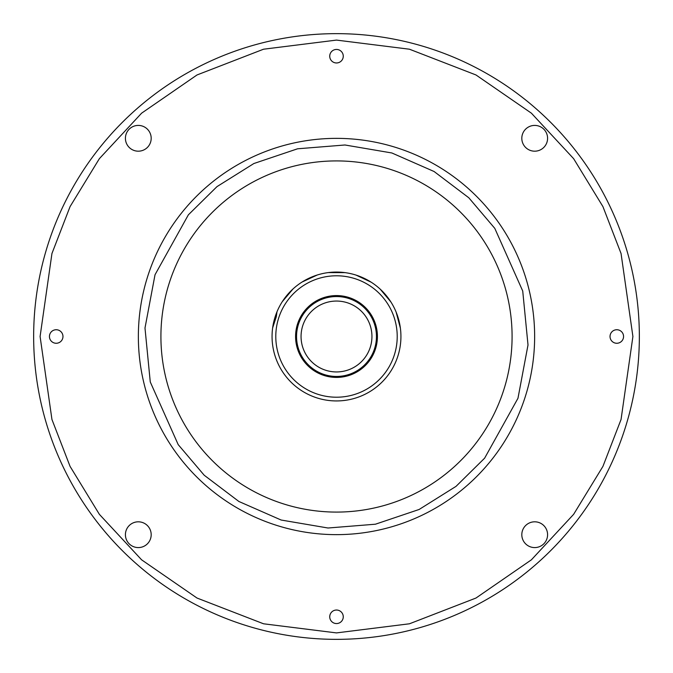 <?xml version="1.0" encoding="UTF-8"?>
<svg xmlns="http://www.w3.org/2000/svg" width="673" height="673" viewBox="0 0 673 673"><rect width="100%" height="100%" fill="white"/><g stroke="black" fill="none" stroke-linecap="round" stroke-linejoin="round"><path stroke-width="1.01" d="M547.586 534.699A12.888 12.888 0 0 0 534.699 521.811A12.888 12.888 0 0 0 521.811 534.699A12.888 12.888 0 0 0 534.699 547.586A12.888 12.888 0 0 0 547.586 534.699M547.586 138.302A12.888 12.888 0 0 0 534.699 125.414A12.888 12.888 0 0 0 521.811 138.302A12.888 12.888 0 0 0 534.699 151.189A12.888 12.888 0 0 0 547.586 138.302M151.189 138.302A12.888 12.888 0 0 0 138.302 125.414A12.888 12.888 0 0 0 125.414 138.302A12.888 12.888 0 0 0 138.302 151.189A12.888 12.888 0 0 0 151.189 138.302M151.189 534.699A12.888 12.888 0 0 0 138.302 521.811A12.888 12.888 0 0 0 125.414 534.699A12.888 12.888 0 0 0 138.302 547.586A12.888 12.888 0 0 0 151.189 534.699M343.264 616.796A6.764 6.764 0 0 0 336.5 610.032A6.764 6.764 0 0 0 329.736 616.796A6.764 6.764 0 0 0 336.5 623.56A6.764 6.764 0 0 0 343.264 616.796M623.56 336.5A6.764 6.764 0 0 0 616.796 329.736A6.764 6.764 0 0 0 610.032 336.5A6.764 6.764 0 0 0 616.796 343.264A6.764 6.764 0 0 0 623.56 336.5M343.264 56.204A6.764 6.764 0 0 0 336.5 49.44A6.764 6.764 0 0 0 329.736 56.204A6.764 6.764 0 0 0 336.5 62.968A6.764 6.764 0 0 0 343.264 56.204M62.968 336.5A6.764 6.764 0 0 0 56.204 329.736A6.764 6.764 0 0 0 49.44 336.5A6.764 6.764 0 0 0 56.204 343.264A6.764 6.764 0 0 0 62.968 336.5M512.086 336.5A175.586 175.586 0 0 0 336.5 160.914A175.586 175.586 0 0 0 160.914 336.5A175.586 175.586 0 0 0 336.5 512.086A175.586 175.586 0 0 0 512.086 336.5M332.47 400.814L333.648 400.872M339.343 400.872L340.53 400.814M272.06 336.5A64.44 64.44 0 0 0 336.5 400.94A64.44 64.44 0 0 0 356.067 275.106A64.44 64.44 0 0 0 272.06 336.5M275.787 336.5A60.713 60.713 0 0 0 336.5 397.213A60.713 60.713 0 0 0 397.213 336.5A60.713 60.713 0 0 0 336.5 275.787A60.713 60.713 0 0 0 275.787 336.5M272.641 327.894L276.3 316.739L277.007 311.759M295.582 336.5A40.918 40.918 0 0 0 336.5 377.418A40.918 40.918 0 0 0 377.418 336.5A40.918 40.918 0 0 0 336.5 295.582A40.918 40.918 0 0 0 295.582 336.5M296.549 336.5A39.951 39.951 0 0 0 336.5 376.451A39.951 39.951 0 0 0 376.451 336.5A39.951 39.951 0 0 0 336.5 296.549A39.951 39.951 0 0 0 296.549 336.5M336.5 301.058A35.442 35.442 0 0 0 301.058 336.5A35.442 35.442 0 0 0 336.5 371.942A35.442 35.442 0 0 0 371.942 336.5A35.442 35.442 0 0 0 336.5 301.058M33.65 336.5A302.85 302.85 0 0 0 336.5 639.35A302.85 302.85 0 0 0 639.35 336.5A302.85 302.85 0 0 0 336.5 33.65A302.85 302.85 0 0 0 33.65 336.5A302.85 302.85 0 0 0 336.5 639.35A302.85 302.85 0 0 0 639.35 336.5A302.85 302.85 0 0 0 336.5 33.65A302.85 302.85 0 0 0 33.65 336.5M138.554 327.734A198.14 198.14 0 0 0 336.5 534.64A198.14 198.14 0 0 0 534.446 345.266A198.14 198.14 0 0 0 336.5 138.36A198.14 198.14 0 0 0 138.554 327.734A198.14 198.14 0 0 0 336.5 534.64A198.14 198.14 0 0 0 534.446 345.266A198.14 198.14 0 0 0 336.5 138.36A198.14 198.14 0 0 0 138.554 327.734M371.647 390.508L373.448 389.288M375.071 388.111L376.535 386.992M379.008 384.922L378.579 385.301M396.103 312.02L400.393 328.18M380.178 289.129L390.895 301.958M356.067 275.106L371.202 282.206M328.281 272.59L345.005 272.624M302.042 282.046L317.21 275.021M282.265 301.714L293.033 288.927M40.094 336.5L51.947 253.502L70.068 206.611L99.377 158.66L141.599 113.182L197.012 74.964L263.538 49.213L336.5 40.094L409.462 49.213L475.988 74.964L531.401 113.182L573.623 158.66L602.932 206.611L621.053 253.502L632.906 336.5L621.053 419.498L602.932 466.389L573.623 514.34L531.401 559.818L475.988 598.036L409.462 623.787L336.5 632.906L263.538 623.787L197.012 598.036L141.599 559.818L99.377 514.34L70.068 466.389L51.947 419.498L40.094 336.5M528.011 344.98L517.974 398.265L484.619 458.187L456.033 486.36L419.136 509.469L375.425 524.208L328.02 528.011L281.137 520.027L238.898 501.486L204.188 475.214L178.202 444.626L150.272 381.978L144.989 328.02L155.026 274.735L188.381 214.813L216.967 186.64L253.864 163.531L297.575 148.792L344.98 144.989L391.863 152.973L434.102 171.514L468.812 197.786L494.798 228.374L522.728 291.022L528.011 344.98"/></g></svg>
